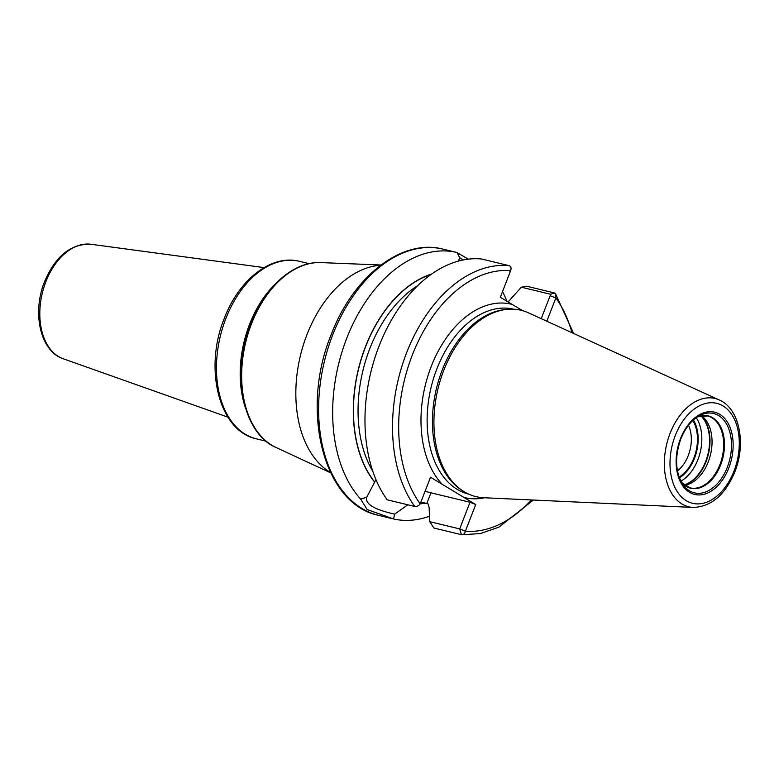 <?xml version="1.0" encoding="UTF-8"?>
<svg xmlns="http://www.w3.org/2000/svg" width="779" height="779" viewBox="0 0 779 779"><rect width="100%" height="100%" fill="white"/><g stroke="black" fill="none" stroke-linecap="round" stroke-linejoin="round"><path stroke-width="1.17" d="M693.271 507.45L483.691 497.732A95.866 62.281 -76.4 0 1 462.716 490.799A95.866 62.281 -76.4 0 1 443.757 370.356A95.866 62.281 103.6 0 1 506.593 309.399A95.866 62.281 103.6 0 1 528.425 312.827L719.27 399.968A55.728 36.204 103.6 0 0 670.057 433.416A55.728 36.204 -76.4 0 0 693.271 507.45C711.383 506.681 725.249 494.821 734.85 471.86C746.253 443.757 739.641 408.644 719.27 399.968M506.593 309.399L504.549 309.623A95.145 61.814 103.6 0 0 442.19 370.132A95.145 61.814 -76.4 0 0 461.002 489.67L462.716 490.799M522.709 310.714L500.313 297.286L510.654 270.644C511.472 268.044 510.985 266.389 509.184 265.688L481.636 259.017A136.958 88.972 -76.4 0 0 379.295 345.477A136.958 88.972 -76.4 0 0 387.192 499.806L414.749 506.467A4.353 2.892 -36 0 0 420.193 503.867L430.524 477.225L464.021 497.469L475.716 504.539L465.384 531.181A4.353 3.291 94.8 0 1 461.801 534.745A4.353 3.291 94.8 0 1 461.421 534.676L433.874 528.016L429.745 521.667L429.122 507.441L427.934 503.701L420.884 502.085M508.064 301.97L521.365 287.198L526.614 286.205L554.171 292.875L555.544 293.81L555.846 297.958L546.819 321.23M571.961 332.711A132.605 86.148 103.6 0 0 555.846 297.958L550.149 295.679L541.23 318.669M521.365 287.198L550.685 294.287L550.149 295.679M429.463 516.224A136.958 88.972 -76.4 0 1 393.473 518.941L394.671 514.14C374.3 509.602 364.971 503.964 366.695 497.226L360.677 499.125A136.958 88.972 -76.4 0 1 346.704 338.378A136.958 88.972 -76.4 0 1 457.02 252.513L443.076 249.134A136.958 88.972 103.6 0 0 332.652 334.98A136.958 88.972 -76.4 0 0 378.682 515.367C323.314 504.364 299.983 410.299 331.085 334.902C352.858 276.701 401.711 238.17 443.076 249.134M457.069 252.6L468.276 259.164M502.523 291.599A136.958 88.972 -76.4 0 1 506.963 301.307M509.924 271.365L510.459 269.982M457.02 252.513L459.629 257.576L458.519 261.062M459.6 257.645L463.31 259.943M420.222 503.789A118.204 76.79 103.6 0 0 425.753 503.176M375.984 479.679L366.442 497.762M431.751 273.984A118.204 76.79 103.6 0 0 359.684 364.183A118.204 76.79 103.6 0 0 374.631 482.182M425.091 491.228A35.211 5.385 -158.8 0 0 430.953 492.805L470.019 502.26L459.678 528.902L429.745 521.667M394.671 514.14L407.836 504.802M531.502 499.943A132.605 86.148 103.6 0 1 465.384 531.181L459.678 528.902L461.421 534.676M470.019 502.26L475.716 504.539M393.473 518.941L367.123 509.534L360.677 499.125M330.471 472.473A108.739 70.636 -76.4 0 1 306.984 334.61A108.739 70.636 103.6 0 1 380.6 265.259M684.624 485.288A36.993 24.032 -76.4 0 0 708.257 461.85A36.993 24.032 103.6 0 0 701.451 415.723M692.774 420.533A34.451 22.377 103.6 0 1 693.943 457.857A34.451 22.377 -76.4 0 1 679.103 477.05M688.48 425.266A30.099 19.553 103.6 0 1 688.246 455.579A30.099 19.553 -76.4 0 1 677.448 470.876M679.2 477.342A34.812 22.61 103.6 0 0 694.147 457.984A34.812 22.61 103.6 0 0 692.998 420.319M734.013 471.061A51.424 33.4 103.6 0 0 723.019 405.937A51.424 33.4 103.6 0 0 675.266 435.568A51.424 33.4 -76.4 0 0 686.26 500.693A51.424 33.4 -76.4 0 0 734.013 471.061M728.813 467.926A42.329 27.499 -76.4 0 1 689.512 492.309A42.329 27.499 -76.4 0 1 680.466 438.704A42.329 27.499 -76.4 0 1 719.767 414.321A42.329 27.499 -76.4 0 1 728.813 467.926M468.744 494.139A95.145 61.814 -76.4 0 1 436.883 368.847A95.145 61.814 103.6 0 1 513.488 309.185M512.007 304.355A99.498 64.638 103.6 0 0 431.186 366.568A99.498 64.638 -76.4 0 0 442.219 484.295M484.382 497.762A99.498 64.638 -76.4 0 1 464.021 497.469M510.654 270.644A132.605 86.148 103.6 0 0 412.276 355.136A132.605 86.148 103.6 0 0 420.193 503.867M509.184 265.688A136.958 88.972 103.6 0 0 406.852 352.147A136.958 88.972 103.6 0 0 414.749 506.467M417.856 285.523A114.717 74.521 103.6 0 0 372.868 471.48M425.217 503.049A117.98 76.644 -76.4 0 1 420.3 503.575M374.709 481.977A117.98 76.644 -76.4 0 1 359.723 364.582A117.98 76.644 -76.4 0 1 431.206 274.364M430.953 492.805L426.834 503.438M554.171 292.875L550.685 294.287M276.126 447.545C242.435 433.29 230.74 372.547 250.595 323.86C264.48 287.139 293.625 261.053 320.86 262.591A95.944 62.33 103.6 0 0 251.49 323.84A95.944 62.33 103.6 0 0 276.126 447.545L330.647 472.843M245.307 407.446A91.338 59.34 -76.4 0 1 249.553 324.317A91.338 59.34 -76.4 0 1 275.123 284.179M256.534 438.889C218.996 431.254 203.64 368.594 224.264 318.514C238.744 279.827 271.345 253.954 299.487 261.335A91.338 59.34 103.6 0 0 225.832 318.582A91.338 59.34 103.6 0 0 256.534 438.889L266.145 441.216M63.226 358.759C40.157 351.31 31.939 312.603 44.539 281.725C55.397 256.087 70.86 243.603 90.929 244.255A59.038 38.346 103.6 0 0 45.864 281.735A59.038 38.346 103.6 0 0 63.226 358.759L227.906 417.145M727.313 467.244A40.82 26.515 -76.4 0 1 682.93 484.596C675.296 472.317 674.585 457.127 680.797 439.025C685.374 427.739 691.645 419.92 699.63 415.577A40.82 26.515 103.6 0 1 726.914 424.74A40.82 26.515 103.6 0 1 727.313 467.244M681.606 482.522A37.226 24.178 -76.4 0 0 720.663 464.897A37.226 24.178 103.6 0 0 720.857 427.233A37.226 24.178 103.6 0 0 697.497 416.814L707.449 415.937A36.993 24.032 103.6 0 0 702.2 415.567M707.449 415.937A36.993 24.032 103.6 0 1 719.884 464.664A36.993 24.032 -76.4 0 1 690.058 487.839A36.993 24.032 -76.4 0 1 685.218 485.775M701.071 415.782A37.967 24.665 103.6 0 1 706.115 461.528A37.967 24.665 -76.4 0 1 684.313 485.064M684.147 484.928A38.054 24.724 -76.4 0 0 705.667 461.441A38.054 24.724 103.6 0 0 700.866 415.82M696.222 417.68A38.054 24.724 103.6 0 1 697.935 459.571A38.054 24.724 -76.4 0 1 680.865 481.159M679.395 477.858A35.444 23.029 -76.4 0 0 694.517 458.208A35.444 23.029 103.6 0 0 693.407 419.949M461.801 534.745L480.331 533.576L498.901 527.159L533.372 500.03M573.656 333.48L555.544 293.81M391.954 518.58L378.682 515.367M320.86 262.591L380.921 265.006M309.097 263.662L299.487 261.335M90.929 244.255L264.081 267.596M690.058 487.839L681.596 482.503"/></g></svg>
